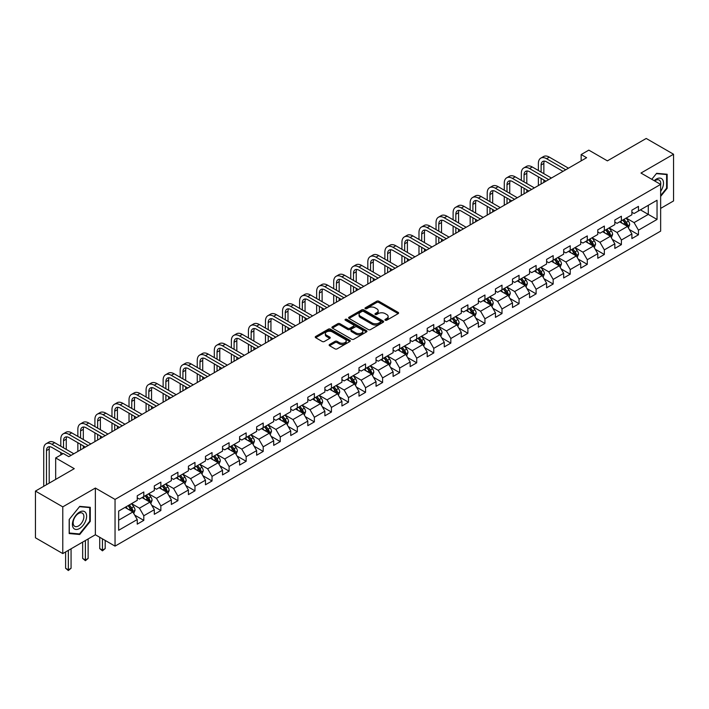 <?xml version="1.0" encoding="UTF-8"?>
<svg xmlns="http://www.w3.org/2000/svg" width="709" height="709" viewBox="0 0 709 709"><rect width="100%" height="100%" fill="white"/><g stroke="black" fill="none" stroke-linecap="round" stroke-linejoin="round"><path stroke-width="1.06" d="M385.253 320.211A1.063 0.612 0 0 0 386.759 320.211L398.157 313.635A1.515 0.877 0 0 0 398.609 313.015A1.515 0.877 0 0 0 398.157 312.394L378.845 301.236A1.515 0.877 0 0 0 376.692 301.236L365.295 307.821A1.063 0.612 0 0 0 364.984 308.255A1.063 0.612 0 0 0 365.295 308.69A1.063 0.612 0 0 0 366.792 308.69L368.272 307.839A4.857 2.801 0 0 1 375.141 307.839L376.754 308.769A4.857 2.801 0 0 1 378.172 310.746A4.857 2.801 0 0 1 376.754 312.731L375.274 313.582A1.063 0.612 0 0 0 374.964 314.016A1.063 0.612 0 0 0 375.274 314.45A1.063 0.612 0 0 0 376.78 314.45L378.252 313.6A4.857 2.801 0 0 1 385.12 313.6L386.733 314.53A4.857 2.801 0 0 1 388.151 316.515A4.857 2.801 0 0 1 386.733 318.492L385.253 319.351A1.063 0.612 0 0 0 384.943 319.777A1.063 0.612 0 0 0 385.253 320.211L385.253 319.351M329.579 344.485A1.515 0.877 0 0 0 329.136 345.106A1.515 0.877 0 0 0 329.579 345.726L335.002 348.855A1.515 0.877 0 0 0 337.147 348.855L349.812 341.543A1.515 0.877 0 0 0 350.255 340.923A1.515 0.877 0 0 0 349.812 340.302L330.491 329.153A1.515 0.877 0 0 0 328.347 329.153L315.682 336.465A1.515 0.877 0 0 0 315.239 337.085A1.515 0.877 0 0 0 315.682 337.706L322.232 341.481A1.515 0.877 0 0 0 324.376 341.481L329.791 338.353A1.515 0.877 0 0 0 330.243 337.732A1.515 0.877 0 0 0 329.791 337.112L326.548 335.242A4.059 2.34 0 0 1 325.36 333.584A4.059 2.34 0 0 1 327.868 331.413A4.059 2.34 0 0 1 332.291 331.927L345.008 339.265A4.059 2.34 0 0 1 346.196 340.923A4.059 2.34 0 0 1 343.688 343.094A4.059 2.34 0 0 1 339.265 342.58L337.147 341.357A1.515 0.877 0 0 0 335.002 341.357L329.579 344.485L329.579 345.726L335.002 342.624L335.002 341.357M660.646 208.402L673.55 200.948L673.55 154.234L646.218 138.459L607.4 160.863L588.816 150.131L581.158 154.553L586.627 157.708L68.8 456.676L63.331 453.521L55.674 457.934L55.674 479.399M62.782 506.864L62.782 553.578L95.369 534.763L95.369 488.049L62.782 506.864L35.45 491.08L74.268 468.667L55.674 457.934M95.369 488.049L115.044 499.411L660.646 184.411L660.646 231.125L115.044 546.125L115.044 499.411M673.55 154.234L640.971 173.049L660.646 184.411M368.379 329.588A1.515 0.877 0 0 0 370.523 329.588L383.188 322.276A1.515 0.877 0 0 0 383.631 321.656A1.515 0.877 0 0 0 383.188 321.035L363.868 309.886A1.515 0.877 0 0 0 361.723 309.886L349.058 317.198A1.515 0.877 0 0 0 348.615 317.809A1.515 0.877 0 0 0 349.058 318.43L368.379 329.588M345.779 320.441A1.063 0.612 0 0 1 346.861 320.592L346.861 319.334L366.5 330.669A1.515 0.877 0 0 1 366.943 331.289A1.515 0.877 0 0 1 366.5 331.909L353.835 339.221A1.515 0.877 0 0 1 351.691 339.221L332.37 328.072L337.794 324.961L337.794 323.703L332.37 326.831A1.515 0.877 0 0 0 331.927 327.452A1.515 0.877 0 0 0 332.37 328.072L332.37 326.831M337.794 324.961A1.515 0.877 0 0 1 339.939 324.961L339.939 323.703A1.515 0.877 0 0 0 337.794 323.703M339.939 323.703L347.773 328.223A1.515 0.877 0 0 0 349.918 328.223L353.516 326.149A1.515 0.877 0 0 0 353.959 325.528A1.515 0.877 0 0 0 353.516 324.908L345.354 320.202A1.063 0.612 0 0 1 345.044 319.768A1.063 0.612 0 0 1 345.7 319.201A1.063 0.612 0 0 1 346.861 319.334M62.782 553.578L35.45 537.794L35.45 491.08M134.675 515.097L143.803 520.371L143.803 515.762L154.305 509.7L154.305 514.309L160.863 510.524L160.863 505.916L171.356 499.854L171.356 504.462L177.915 500.678L177.915 496.07L188.417 490.008L188.417 494.616L194.975 490.823L194.975 486.214L205.468 480.161L205.468 484.77L212.035 480.977L212.035 476.368L222.529 470.306L222.529 474.915L229.087 471.13L229.087 466.522L239.589 460.46L239.589 465.069L246.147 461.284L246.147 456.676L256.64 450.614L256.64 455.222L263.199 451.438L263.199 446.83L273.701 440.768L273.701 445.376L280.259 441.592L280.259 436.983L290.752 430.921L290.752 435.53L297.319 431.737L297.319 427.128L307.812 421.075L307.812 425.684L314.371 421.89L314.371 417.282L324.873 411.229L324.873 415.828L331.431 412.044L331.431 407.436L341.924 401.374L341.924 405.982L348.482 402.198L348.482 397.589L358.984 391.528L358.984 396.136L365.543 392.352L365.543 387.743L376.036 381.681L376.036 386.29L382.603 382.506L382.603 377.897L393.096 371.835L393.096 376.444L399.654 372.65L399.654 368.051L410.156 361.989L410.156 366.597L416.715 362.804L416.715 358.196L427.208 352.143L427.208 356.751L433.766 352.958L433.766 348.349L444.268 342.287L444.268 346.896L450.827 343.112L450.827 338.503L461.32 332.441L461.32 337.05L467.887 333.265L467.887 328.657L478.38 322.595L478.38 327.203L484.938 323.419L484.938 318.811L495.44 312.749L495.44 317.357L501.999 313.573L501.999 308.964L512.492 302.903L512.492 307.511L519.059 303.718L519.059 299.109L529.552 293.056L529.552 297.665L536.11 293.872L536.11 289.263L546.604 283.201L546.604 287.81L553.171 284.025L553.171 279.417L563.664 273.355L563.664 277.963L570.222 274.179L570.222 269.571L580.724 263.509L580.724 268.117L587.282 264.333L587.282 259.724L597.776 253.662L597.776 258.271L604.343 254.487L604.343 249.878L614.836 243.816L614.836 248.425L621.394 244.632L621.394 240.023L631.896 233.97L631.896 238.578L638.454 234.785L638.454 230.177L657.039 219.444L657.039 200.257L648.292 205.309L648.292 214.402L657.039 219.444M143.803 520.371L137.245 524.155L137.245 519.546L118.66 530.279L118.66 511.092L137.245 500.359L137.245 495.751L143.803 491.966L143.803 496.575L154.305 490.513L154.305 485.904L160.863 482.111L160.863 486.72L171.356 480.667L171.356 476.058L177.915 472.265L177.915 476.873L188.417 470.811L188.417 466.203L194.975 462.419L194.975 467.027L205.468 460.965L205.468 456.357L212.035 452.572L212.035 457.181L222.529 451.119L222.529 446.51L229.087 442.726L229.087 447.335L239.589 441.273L239.589 436.664L246.147 432.88L246.147 437.488L256.64 431.426L256.64 426.818L263.199 423.025L263.199 427.633L273.701 421.58L273.701 416.972L280.259 413.179L280.259 417.787L290.752 411.725L290.752 407.126L297.319 403.332L297.319 407.941L307.812 401.879L307.812 397.27L314.371 393.486L314.371 398.095L324.873 392.033L324.873 387.424L331.431 383.64L331.431 388.248L341.924 382.186L341.924 377.578L348.482 373.794L348.482 378.402L358.984 372.34L358.984 367.732L365.543 363.939L365.543 368.547L376.036 362.494L376.036 357.885L382.603 354.092L382.603 358.701L393.096 352.648L393.096 348.039L399.654 344.246L399.654 348.855L410.156 342.793L410.156 338.184L416.715 334.4L416.715 339.008L427.208 332.946L427.208 328.338L433.766 324.554L433.766 329.162L444.268 323.1L444.268 318.492L450.827 314.707L450.827 319.316L461.32 313.254L461.32 308.645L467.887 304.861L467.887 309.461L478.38 303.408L478.38 298.799L484.938 295.006L484.938 299.615L495.44 293.561L495.44 288.953L501.999 285.16L501.999 289.768L512.492 283.706L512.492 279.098L519.059 275.314L519.059 279.922L529.552 273.86L529.552 269.252L536.11 265.467L536.11 270.076L546.604 264.014L546.604 259.405L553.171 255.621L553.171 260.23L563.664 254.168L563.664 249.559L570.222 245.775L570.222 250.383L580.724 244.321L580.724 239.713L587.282 235.92L587.282 240.528L597.776 234.475L597.776 229.867L604.343 226.074L604.343 230.682L614.836 224.62L614.836 220.012L621.394 216.227L621.394 220.836L631.896 214.774L631.896 210.165L638.454 206.381L638.454 210.99L657.039 200.257M142.057 497.585L149.927 502.123L139.434 508.185L131.555 503.638M137.245 497.833L139.434 499.092L143.803 496.575M139.434 508.185L143.803 515.762M149.927 502.123L154.305 509.7M159.108 487.73L166.987 492.276L156.485 498.338L148.615 493.792M154.305 487.987L156.485 489.245L160.863 486.72M156.485 498.338L160.863 505.916M166.987 492.276L171.356 499.854M176.169 477.884L184.039 482.43L173.545 488.492L165.676 483.946M171.356 478.141L173.545 479.399L177.915 476.873M173.545 488.492L177.915 496.07M184.039 482.43L188.417 490.008M193.229 468.037L201.099 472.584L190.606 478.646L182.727 474.099M188.417 468.294L190.606 469.553L194.975 467.027M190.606 478.646L194.975 486.214M201.099 472.584L205.468 480.161M210.281 458.191L218.15 462.738L207.657 468.8L199.787 464.253M205.468 458.439L207.657 459.707L212.035 457.181M207.657 468.8L212.035 476.368M218.15 462.738L222.529 470.306M227.341 448.345L235.211 452.891L224.718 458.945L216.839 454.407M222.529 448.593L224.718 449.861L229.087 447.335M224.718 458.945L229.087 466.522M235.211 452.891L239.589 460.46M244.392 438.499L252.271 443.036L241.769 449.098L233.899 444.552M239.589 438.747L241.769 440.014L246.147 437.488M241.769 449.098L246.147 456.676M252.271 443.036L256.64 450.614M261.453 428.644L269.323 433.19L258.829 439.252L250.959 434.706M256.64 428.901L258.829 430.159L263.199 427.633M258.829 439.252L263.199 446.83M269.323 433.19L273.701 440.768M278.513 418.797L286.383 423.344L275.89 429.406L268.011 424.859M273.701 419.054L275.89 420.313L280.259 417.787M275.89 429.406L280.259 436.983M286.383 423.344L290.752 430.921M295.564 408.951L303.443 413.498L292.941 419.56L285.071 415.013M290.752 409.208L292.941 410.467L297.319 407.941M292.941 419.56L297.319 427.128M303.443 413.498L307.812 421.075M312.625 399.105L320.495 403.651L310.001 409.713L302.123 405.167M307.812 399.353L310.001 400.62L314.371 398.095M310.001 409.713L314.371 417.282M320.495 403.651L324.873 411.229M329.676 389.259L337.555 393.805L327.053 399.858L319.183 395.321M324.873 389.507L327.053 390.774L331.431 388.248M327.053 399.858L331.431 407.436M337.555 393.805L341.924 401.374M346.736 379.412L354.606 383.95L344.113 390.012L336.243 385.466M341.924 379.661L344.113 380.928L348.482 378.402M344.113 390.012L348.482 397.589M354.606 383.95L358.984 391.528M363.797 369.557L371.667 374.104L361.173 380.166L353.295 375.619M358.984 369.814L361.173 371.073L365.543 368.547M361.173 380.166L365.543 387.743M371.667 374.104L376.036 381.681M380.848 359.711L388.727 364.258L378.225 370.32L370.355 365.773M376.036 359.968L378.225 361.227L382.603 358.701M378.225 370.32L382.603 377.897M388.727 364.258L393.096 371.835M397.909 349.865L405.778 354.411L395.285 360.473L387.406 355.927M393.096 350.122L395.285 351.38L399.654 348.855M395.285 360.473L399.654 368.051M405.778 354.411L410.156 361.989M414.96 340.019L422.839 344.565L412.337 350.627L404.467 346.081M410.156 340.267L412.337 341.534L416.715 339.008M412.337 350.627L416.715 358.196M422.839 344.565L427.208 352.143M432.02 330.172L439.89 334.719L429.397 340.772L421.527 336.234M427.208 330.421L429.397 331.688L433.766 329.162M429.397 340.772L433.766 348.349M439.89 334.719L444.268 342.287M449.081 320.326L456.951 324.864L446.457 330.926L438.579 326.379M444.268 320.574L446.457 321.842L450.827 319.316M446.457 330.926L450.827 338.503M456.951 324.864L461.32 332.441M466.132 310.471L474.011 315.018L463.509 321.08L455.639 316.533M461.32 310.728L463.509 311.987L467.887 309.461M463.509 321.08L467.887 328.657M474.011 315.018L478.38 322.595M483.192 300.625L491.062 305.171L480.569 311.233L472.699 306.687M478.38 300.882L480.569 302.14L484.938 299.615M480.569 311.233L484.938 318.811M491.062 305.171L495.44 312.749M500.244 290.779L508.123 295.325L497.621 301.387L489.751 296.841M495.44 291.036L497.621 292.294L501.999 289.768M497.621 301.387L501.999 308.964M508.123 295.325L512.492 302.903M517.304 280.932L525.174 285.479L514.681 291.541L506.811 286.994M512.492 281.181L514.681 282.448L519.059 279.922M514.681 291.541L519.059 299.109M525.174 285.479L529.552 293.056M534.364 271.086L542.234 275.633L531.741 281.686L523.862 277.148M529.552 271.334L531.741 272.602L536.11 270.076M531.741 281.686L536.11 289.263M542.234 275.633L546.604 283.201M551.416 261.24L559.295 265.786L548.793 271.839L540.923 267.293M546.604 261.488L548.793 262.755L553.171 260.23M548.793 271.839L553.171 279.417M559.295 265.786L563.664 273.355M568.476 251.394L576.346 255.931L565.853 261.993L557.983 257.447M563.664 251.642L565.853 252.9L570.222 250.383M565.853 261.993L570.222 269.571M576.346 255.931L580.724 263.509M585.537 241.539L593.406 246.085L582.904 252.147L575.034 247.601M580.724 241.796L582.904 243.054L587.282 240.528M582.904 252.147L587.282 259.724M593.406 246.085L597.776 253.662M602.588 231.692L610.458 236.239L599.965 242.301L592.095 237.754M597.776 231.949L599.965 233.208L604.343 230.682M599.965 242.301L604.343 249.878M610.458 236.239L614.836 243.816M619.648 221.846L627.518 226.393L617.025 232.455L609.146 227.908M614.836 222.103L617.025 223.362L621.394 220.836M617.025 232.455L621.394 240.023M627.518 226.393L631.896 233.97M640.422 209.855L648.292 214.402L634.076 222.608L626.207 218.062M631.896 212.248L634.076 213.515L638.454 210.99M634.076 222.608L638.454 230.177M95.369 534.763L115.044 546.125M581.158 154.553L581.158 160.863M118.66 520.184L132.867 511.978L124.997 507.431M132.867 511.978L137.245 519.546M629.326 229.512L638.454 234.785M612.266 239.367L621.394 244.632M595.206 249.213L604.343 254.487M578.154 259.06L587.282 264.333M561.094 268.906L570.222 274.179M544.042 278.752L553.171 284.025M526.982 288.598L536.11 293.872M509.922 298.454L519.059 303.718M492.87 308.3L501.999 313.573M475.81 318.146L484.938 323.419M458.758 327.992L467.887 333.265M441.698 337.839L450.827 343.112M424.638 347.685L433.766 352.958M407.586 357.54L416.715 362.804M390.526 367.386L399.654 372.65M373.475 377.232L382.603 382.506M356.414 387.079L365.543 392.352M339.354 396.925L348.482 402.198M322.303 406.771L331.431 412.044M305.242 416.626L314.371 421.89M288.182 426.472L297.319 431.737M271.13 436.319L280.259 441.592M254.07 446.165L263.199 451.438M237.019 456.011L246.147 461.284M219.958 465.857L229.087 471.13M202.898 475.712L212.035 480.977M185.847 485.559L194.975 490.823M168.786 495.405L177.915 500.678M151.735 505.251L160.863 510.524M660.646 196.411L667.151 188.319L667.151 174.254L656.605 173.315L651.793 179.297L656.383 173.625L666.611 174.538L666.611 188.169L660.646 195.578M69.181 533.558L79.736 534.497L90.282 521.372L90.282 507.307L79.736 506.368L69.181 519.493L69.181 533.558M666.611 188.009L667.151 188.319M89.733 521.062L90.282 521.372M78.619 533.859L79.736 534.497M385.678 320.362L386.733 319.759A4.857 2.801 0 0 0 388.151 317.774L388.151 316.515M378.172 310.746L378.172 312.013A4.857 2.801 0 0 1 376.754 313.998L375.699 314.601M398.157 312.394L398.157 313.635L378.845 302.504A1.515 0.877 0 0 0 376.692 302.504L365.72 308.84M383.188 321.035L383.188 322.276L363.868 311.145A1.515 0.877 0 0 0 361.723 311.145L349.076 318.447M380.503 322.09A1.063 0.612 0 0 0 380.813 321.656A1.063 0.612 0 0 0 380.503 321.221L363.549 311.428A1.063 0.612 0 0 0 362.042 311.428L360.491 312.332A4.857 2.801 0 0 0 359.064 314.309A4.857 2.801 0 0 0 360.491 316.294L372.083 322.985A4.857 2.801 0 0 0 378.952 322.985L380.503 322.09L380.503 323.348A1.063 0.612 0 0 0 380.813 322.914L380.813 321.656M359.064 314.309L359.064 315.576A4.857 2.801 0 0 0 360.491 317.561L360.491 316.294M380.503 323.348L378.952 324.252A4.857 2.801 0 0 1 372.083 324.252L360.491 317.561M339.939 324.961L347.773 329.49A1.515 0.877 0 0 0 349.918 329.49L353.516 327.407A1.515 0.877 0 0 0 353.959 326.787L353.959 325.528M346.861 320.592L366.482 331.918M355.9 332.92A4.059 2.34 0 0 0 360.323 333.425A4.059 2.34 0 0 0 362.831 331.263A4.059 2.34 0 0 0 361.643 329.605L357.159 327.017A1.515 0.877 0 0 0 355.014 327.017L351.425 329.091A1.515 0.877 0 0 0 350.973 329.712A1.515 0.877 0 0 0 351.425 330.332L355.9 332.92L355.9 334.178A4.059 2.34 0 0 0 360.323 334.683A4.059 2.34 0 0 0 362.831 332.521L362.831 331.263M350.973 329.712L350.973 330.97A1.515 0.877 0 0 0 351.425 331.59L351.425 330.332M355.9 334.178L351.425 331.59M346.196 340.923L346.196 342.19A4.059 2.34 0 0 1 343.688 344.352A4.059 2.34 0 0 1 339.265 343.847L337.147 342.624A1.515 0.877 0 0 0 335.002 342.624M325.36 333.584L325.36 334.843A4.059 2.34 0 0 0 326.548 336.5L326.548 335.242M329.791 337.112L329.791 338.353L326.548 336.5M349.812 340.302L349.812 341.543L330.491 330.412A1.515 0.877 0 0 0 328.347 330.412L315.7 337.714L315.682 336.465M628.378 227.89L629.681 224.611A4.094 2.366 -120 0 0 628.378 221.119L626.118 218.106M622.183 223.308L620.65 221.27M622.732 220.065L624.984 223.078A4.094 2.366 60 0 1 626.162 225.542L627.474 224.788A4.094 2.366 -120 0 0 626.295 222.325L624.044 219.311M623.016 219.905L625.515 223.246A2.092 1.205 60 0 1 625.896 223.876L627.474 224.788M538.388 170.514L538.388 163.442A11.601 6.7 60 0 1 540.79 158.134L543.519 156.556A11.601 6.7 60 0 1 549.315 157.132L568.476 168.193M540.79 158.134A11.601 6.7 60 0 1 546.586 158.71L565.738 169.77M563.008 171.348L546.586 161.865A7.728 4.467 -120 0 0 542.722 161.484A7.728 4.467 -120 0 0 541.118 165.02L541.118 172.092M544.335 161.12A7.728 4.467 -120 0 0 543.856 163.442L543.856 173.67M541.118 178.402L541.118 183.986M543.856 179.98L543.856 182.408M538.388 185.563L538.388 176.825M660.646 191.359A10.05 5.805 120 0 0 662.543 187.805A10.05 5.805 120 0 0 661.914 178.907A10.05 5.805 120 0 0 654.212 180.698M665.928 174.148L666.611 174.538M660.646 184.943A7.613 4.396 120 0 0 659.193 180.086A7.613 4.396 120 0 0 654.646 180.946M79.514 528.515A10.05 5.805 120 0 0 86.622 516.205A10.05 5.805 120 0 0 79.514 512.102A10.05 5.805 120 0 0 72.407 524.412A10.05 5.805 120 0 0 79.514 528.515M78.513 525.945A7.613 4.396 120 0 0 83.485 519.236A7.613 4.396 120 0 0 82.324 513.139A7.613 4.396 120 0 0 78.513 513.52A7.613 4.396 120 0 0 73.55 520.22A7.613 4.396 120 0 0 74.711 526.317A7.613 4.396 120 0 0 78.513 525.945M69.287 519.396L79.514 506.678L89.733 507.591L89.733 521.221L79.514 533.939L69.287 533.026L69.269 519.378M89.059 507.201L89.733 507.591M611.326 237.737L612.629 234.457A4.094 2.366 -120 0 0 611.318 230.966L609.058 227.961M605.131 233.164L603.598 231.116M605.672 229.911L607.932 232.924A4.094 2.366 60 0 1 609.102 235.388L610.414 234.635A4.094 2.366 -120 0 0 609.244 232.171L606.984 229.158M605.956 229.751L608.464 233.093A2.092 1.205 60 0 1 608.845 233.722L610.414 234.635M594.266 247.583L595.569 244.304A4.094 2.366 -120 0 0 594.257 240.821L592.006 237.807M588.071 243.01L586.538 240.963M588.612 239.757L590.872 242.77A4.094 2.366 60 0 1 592.042 245.234L593.353 244.481A4.094 2.366 -120 0 0 592.183 242.017L589.923 239.004M588.904 239.598L591.403 242.939A2.092 1.205 60 0 1 591.785 243.577L593.353 244.481M521.328 180.361L521.328 173.288A11.601 6.7 60 0 1 523.729 167.98L526.468 166.402A11.601 6.7 60 0 1 532.264 166.978L551.416 178.039M523.729 167.98A11.601 6.7 60 0 1 529.526 168.556L548.686 179.616M545.948 181.194L529.526 171.711A7.728 4.467 -120 0 0 525.661 171.33A7.728 4.467 -120 0 0 524.066 174.866L524.066 181.938M527.283 170.975A7.728 4.467 -120 0 0 526.796 173.288L526.796 183.516M524.066 188.248L524.066 193.832M526.796 189.826L526.796 192.254M521.328 195.409L521.328 186.671M504.276 190.207L504.276 183.135A11.601 6.7 60 0 1 506.678 177.826L509.408 176.249A11.601 6.7 60 0 1 515.204 176.825L534.364 187.885M506.678 177.826A11.601 6.7 60 0 1 512.474 178.402L531.626 189.463M528.896 191.04L512.474 181.557A7.728 4.467 -120 0 0 508.61 181.176A7.728 4.467 -120 0 0 507.006 184.712L507.006 191.785M510.223 180.822A7.728 4.467 -120 0 0 509.736 183.135L509.736 193.362M507.006 198.095L507.006 203.678M509.736 199.672L509.736 202.1M504.276 205.255L504.276 196.517M577.215 257.429L578.509 254.15A4.094 2.366 -120 0 0 577.206 250.667L574.946 247.654M571.011 252.856L569.478 250.809M571.56 249.612L573.811 252.626A4.094 2.366 60 0 1 574.99 255.089L576.302 254.327A4.094 2.366 -120 0 0 575.123 251.863L572.872 248.85M571.844 249.444L574.352 252.785A2.092 1.205 60 0 1 574.724 253.423L576.302 254.327M560.154 267.275L561.457 264.005A4.094 2.366 -120 0 0 560.145 260.513L557.894 257.5M553.959 262.702L552.426 260.655M554.5 259.459L556.76 262.472A4.094 2.366 60 0 1 557.93 264.936L559.241 264.173A4.094 2.366 -120 0 0 558.072 261.71L555.812 258.696M554.784 259.29L557.292 262.631A2.092 1.205 60 0 1 557.673 263.269L559.241 264.173M543.094 277.13L544.397 273.851A4.094 2.366 -120 0 0 543.094 270.359L540.834 267.346M536.899 272.548L535.366 270.501M537.449 269.305L539.7 272.318A4.094 2.366 60 0 1 540.878 274.782L542.19 274.029A4.094 2.366 -120 0 0 541.011 271.556L538.76 268.551M537.732 269.136L540.231 272.478A2.092 1.205 60 0 1 540.612 273.116L542.19 274.029M487.216 200.053L487.216 192.981A11.601 6.7 60 0 1 489.618 187.672L492.347 186.095A11.601 6.7 60 0 1 498.152 186.671L517.304 197.731M489.618 187.672A11.601 6.7 60 0 1 495.414 188.248L514.574 199.309M511.836 200.886L495.414 191.403A7.728 4.467 -120 0 0 491.55 191.022A7.728 4.467 -120 0 0 489.946 194.567L489.946 201.631M493.163 190.668A7.728 4.467 -120 0 0 492.684 192.981L492.684 203.208M489.946 207.95L489.946 213.524M492.684 209.527L492.684 211.947M487.216 215.102L487.216 206.363M470.156 209.899L470.156 202.836A11.601 6.7 60 0 1 472.557 197.527L475.296 195.95A11.601 6.7 60 0 1 481.092 196.517L500.244 207.577M472.557 197.527A11.601 6.7 60 0 1 478.362 198.095L497.514 209.155M494.785 210.733L478.362 201.259A7.728 4.467 -120 0 0 474.489 200.869A7.728 4.467 -120 0 0 472.894 204.414L472.894 211.477M476.111 200.514A7.728 4.467 -120 0 0 475.624 202.836L475.624 213.063M472.894 217.796L472.894 223.37M475.624 219.373L475.624 221.793M470.156 224.948L470.156 216.218M453.104 219.755L453.104 212.682A11.601 6.7 60 0 1 455.506 207.374L458.236 205.796A11.601 6.7 60 0 1 464.032 206.363L483.192 217.424M455.506 207.374A11.601 6.7 60 0 1 461.302 207.95L480.454 219.001M477.724 220.588L461.302 211.105A7.728 4.467 -120 0 0 457.438 210.715A7.728 4.467 -120 0 0 455.834 214.26L455.834 221.332M459.051 210.36A7.728 4.467 -120 0 0 458.572 212.682L458.572 222.91M455.834 227.642L455.834 233.226M458.572 229.22L458.572 231.639M453.104 234.803L453.104 226.065M436.044 229.601L436.044 222.529A11.601 6.7 60 0 1 438.446 217.22L441.184 215.642A11.601 6.7 60 0 1 446.98 216.218L466.132 227.279M438.446 217.22A11.601 6.7 60 0 1 444.242 217.796L463.402 228.856M460.664 230.434L444.242 220.951A7.728 4.467 -120 0 0 440.378 220.57A7.728 4.467 -120 0 0 438.782 224.106L438.782 231.178M441.999 220.207A7.728 4.467 -120 0 0 441.512 222.529L441.512 232.756M438.782 237.488L438.782 243.072M441.512 239.066L441.512 241.494M436.044 244.649L436.044 235.911M418.984 239.447L418.984 232.375A11.601 6.7 60 0 1 421.394 227.066L424.124 225.489A11.601 6.7 60 0 1 429.92 226.065L449.081 237.125M421.394 227.066A11.601 6.7 60 0 1 427.19 227.642L446.342 238.703M443.612 240.28L427.19 230.797A7.728 4.467 -120 0 0 423.326 230.416A7.728 4.467 -120 0 0 421.722 233.952L421.722 241.025M424.939 230.062A7.728 4.467 -120 0 0 424.452 232.375L424.452 242.602M421.722 247.335L421.722 252.918M424.452 248.912L424.452 251.341M418.984 254.496L418.984 245.757M401.932 249.293L401.932 242.221A11.601 6.7 60 0 1 404.334 236.912L407.063 235.335A11.601 6.7 60 0 1 412.868 235.911L432.02 246.971M404.334 236.912A11.601 6.7 60 0 1 410.13 237.488L429.291 248.549M426.552 250.126L410.13 240.643A7.728 4.467 -120 0 0 406.266 240.262A7.728 4.467 -120 0 0 404.662 243.799L404.662 250.871M407.879 239.908A7.728 4.467 -120 0 0 407.4 242.221L407.4 252.448M404.662 257.181L404.662 262.764M407.4 258.758L407.4 261.187M401.932 264.342L401.932 255.603M384.872 259.139L384.872 252.067A11.601 6.7 60 0 1 387.274 246.759L390.012 245.181A11.601 6.7 60 0 1 395.808 245.757L414.96 256.818M387.274 246.759A11.601 6.7 60 0 1 393.078 247.335L412.23 258.395M409.501 259.973L393.078 250.49A7.728 4.467 -120 0 0 389.206 250.109A7.728 4.467 -120 0 0 387.61 253.645L387.61 260.717M390.827 249.754A7.728 4.467 -120 0 0 390.34 252.067L390.34 262.295M387.61 267.036L387.61 272.611M390.34 268.614L390.34 271.033M384.872 274.188L384.872 265.45M367.82 268.986L367.82 261.922A11.601 6.7 60 0 1 370.222 256.614L372.952 255.027A11.601 6.7 60 0 1 378.748 255.603L397.909 266.664M370.222 256.614A11.601 6.7 60 0 1 376.018 257.181L395.17 268.241M392.44 269.819L376.018 260.345A7.728 4.467 -120 0 0 372.154 259.955A7.728 4.467 -120 0 0 370.55 263.5L370.55 270.563M373.767 259.6A7.728 4.467 -120 0 0 373.288 261.922L373.288 272.141M370.55 276.882L370.55 282.457M373.288 278.46L373.288 280.879M367.82 284.034L367.82 275.305M350.76 278.832L350.76 271.769A11.601 6.7 60 0 1 353.162 266.46L355.9 264.882A11.601 6.7 60 0 1 361.696 265.45L380.848 276.51M353.162 266.46A11.601 6.7 60 0 1 358.958 267.036L378.119 278.088M375.38 279.674L358.958 270.191A7.728 4.467 -120 0 0 355.094 269.801A7.728 4.467 -120 0 0 353.49 273.346L353.49 280.418M356.716 269.447A7.728 4.467 -120 0 0 356.228 271.769L356.228 281.996M353.49 286.728L353.49 292.303M356.228 288.306L356.228 290.725M350.76 293.889L350.76 285.151M333.7 288.687L333.7 281.615A11.601 6.7 60 0 1 336.101 276.306L338.84 274.729A11.601 6.7 60 0 1 344.636 275.305L363.797 286.365M336.101 276.306A11.601 6.7 60 0 1 341.906 276.882L361.058 287.943M358.329 289.52L341.906 280.037A7.728 4.467 -120 0 0 338.042 279.656A7.728 4.467 -120 0 0 336.438 283.192L336.438 290.265M339.655 279.293A7.728 4.467 -120 0 0 339.168 281.615L339.168 291.842M336.438 296.575L336.438 302.158M339.168 298.152L339.168 300.581M333.7 303.736L333.7 294.997M316.648 298.533L316.648 291.461A11.601 6.7 60 0 1 319.05 286.152L321.78 284.575A11.601 6.7 60 0 1 327.585 285.151L346.736 296.211M319.05 286.152A11.601 6.7 60 0 1 324.846 286.728L344.007 297.789M341.268 299.366L324.846 289.884A7.728 4.467 -120 0 0 320.982 289.502A7.728 4.467 -120 0 0 319.378 293.039L319.378 300.111M322.595 289.148A7.728 4.467 -120 0 0 322.116 291.461L322.116 301.688M319.378 306.421L319.378 312.004M322.116 307.998L322.116 310.427M316.648 313.582L316.648 304.843M299.588 308.38L299.588 301.307A11.601 6.7 60 0 1 301.99 295.999L304.728 294.421A11.601 6.7 60 0 1 310.524 294.997L329.676 306.058M301.99 295.999A11.601 6.7 60 0 1 307.795 296.575L326.946 307.635M324.217 309.213L307.795 299.73A7.728 4.467 -120 0 0 303.922 299.349A7.728 4.467 -120 0 0 302.326 302.885L302.326 309.957M305.544 298.994A7.728 4.467 -120 0 0 305.056 301.307L305.056 311.535M302.326 316.267L302.326 321.851M305.056 317.845L305.056 320.273M299.588 323.428L299.588 314.69M282.536 318.226L282.536 311.154A11.601 6.7 60 0 1 284.938 305.845L287.668 304.267A11.601 6.7 60 0 1 293.464 304.843L312.625 315.904M284.938 305.845A11.601 6.7 60 0 1 290.734 306.421L309.886 317.481M307.157 319.059L290.734 309.576A7.728 4.467 -120 0 0 286.87 309.195A7.728 4.467 -120 0 0 285.266 312.731L285.266 319.803M288.483 308.84A7.728 4.467 -120 0 0 288.005 311.154L288.005 321.381M285.266 326.113L285.266 331.697M288.005 327.7L288.005 330.119M282.536 333.274L282.536 324.536M265.476 328.072L265.476 321.009A11.601 6.7 60 0 1 267.878 315.7L270.608 314.114A11.601 6.7 60 0 1 276.413 314.69L295.564 325.75M267.878 315.7A11.601 6.7 60 0 1 273.674 316.267L292.835 327.328M290.096 328.905L273.674 319.422A7.728 4.467 -120 0 0 269.81 319.041A7.728 4.467 -120 0 0 268.206 322.586L268.206 329.65M271.432 318.687A7.728 4.467 -120 0 0 270.944 321.009L270.944 331.227M268.206 335.969L268.206 341.543M270.944 337.546L270.944 339.966M265.476 343.121L265.476 334.391M248.416 337.918L248.416 330.855A11.601 6.7 60 0 1 250.818 325.546L253.556 323.969A11.601 6.7 60 0 1 259.352 324.536L278.513 335.596M250.818 325.546A11.601 6.7 60 0 1 256.623 326.113L275.774 337.174M273.045 338.751L256.623 329.277A7.728 4.467 -120 0 0 252.758 328.887A7.728 4.467 -120 0 0 251.154 332.432L251.154 339.505M254.371 328.533A7.728 4.467 -120 0 0 253.884 330.855L253.884 341.082M251.154 345.815L251.154 351.389M253.884 347.392L253.884 349.812M248.416 352.976L248.416 344.237M231.364 347.773L231.364 340.701A11.601 6.7 60 0 1 233.766 335.392L236.496 333.815A11.601 6.7 60 0 1 242.301 334.391L261.453 345.443M233.766 335.392A11.601 6.7 60 0 1 239.562 335.969L258.723 347.029M255.984 348.606L239.562 339.124A7.728 4.467 -120 0 0 235.698 338.742A7.728 4.467 -120 0 0 234.094 342.279L234.094 349.351M237.311 338.379A7.728 4.467 -120 0 0 236.833 340.701L236.833 350.928M234.094 355.661L234.094 361.244M236.833 357.239L236.833 359.667M231.364 362.822L231.364 354.083M214.304 357.62L214.304 350.547A11.601 6.7 60 0 1 216.706 345.239L219.444 343.661A11.601 6.7 60 0 1 225.24 344.237L244.392 355.298M216.706 345.239A11.601 6.7 60 0 1 222.511 345.815L241.663 356.875M238.933 358.453L222.511 348.97A7.728 4.467 -120 0 0 218.638 348.589A7.728 4.467 -120 0 0 217.043 352.125L217.043 359.197M220.26 348.234A7.728 4.467 -120 0 0 219.772 350.547L219.772 360.775M217.043 365.507L217.043 371.091M219.772 367.085L219.772 369.513M214.304 372.668L214.304 363.93M197.253 367.466L197.253 360.394A11.601 6.7 60 0 1 199.654 355.085L202.384 353.507A11.601 6.7 60 0 1 208.18 354.083L227.341 365.144M199.654 355.085A11.601 6.7 60 0 1 205.45 355.661L224.602 366.721M221.873 368.299L205.45 358.816A7.728 4.467 -120 0 0 201.586 358.435A7.728 4.467 -120 0 0 199.982 361.971L199.982 369.043M203.199 358.08A7.728 4.467 -120 0 0 202.712 360.394L202.712 370.621M199.982 375.353L199.982 380.937M202.712 376.931L202.712 379.359M197.253 382.514L197.253 373.776M180.192 377.312L180.192 370.24A11.601 6.7 60 0 1 182.594 364.931L185.324 363.354A11.601 6.7 60 0 1 191.129 363.93L210.281 374.99M182.594 364.931A11.601 6.7 60 0 1 188.39 365.507L207.551 376.568M204.812 378.145L188.39 368.662A7.728 4.467 -120 0 0 184.526 368.281A7.728 4.467 -120 0 0 182.922 371.817L182.922 378.89M186.148 367.927A7.728 4.467 -120 0 0 185.661 370.24L185.661 380.467M182.922 385.2L182.922 390.783M185.661 386.786L185.661 389.206M180.192 392.361L180.192 383.622M526.043 286.977L527.345 283.697A4.094 2.366 -120 0 0 526.034 280.206L523.774 277.192M519.848 282.395L518.314 280.347M520.388 279.151L522.648 282.164A4.094 2.366 60 0 1 523.818 284.628L525.13 283.875A4.094 2.366 -120 0 0 523.96 281.411L521.7 278.398M520.672 278.992L523.18 282.333A2.092 1.205 60 0 1 523.552 282.962L525.13 283.875M508.982 296.823L510.285 293.544A4.094 2.366 -120 0 0 508.973 290.052L506.722 287.039M502.787 292.25L501.254 290.203M503.328 288.997L505.588 292.011A4.094 2.366 60 0 1 506.758 294.474L508.069 293.721A4.094 2.366 -120 0 0 506.9 291.257L504.64 288.244M503.62 288.838L506.12 292.179A2.092 1.205 60 0 1 506.501 292.808L508.069 293.721M491.931 306.669L493.225 303.39A4.094 2.366 -120 0 0 491.922 299.907L489.662 296.894M485.727 302.096L484.194 300.049M486.277 298.844L488.528 301.857A4.094 2.366 60 0 1 489.706 304.321L491.018 303.567A4.094 2.366 -120 0 0 489.839 301.103L487.588 298.09M486.56 298.684L489.059 302.025A2.092 1.205 60 0 1 489.44 302.654L491.018 303.567M474.87 316.515L476.173 313.236A4.094 2.366 -120 0 0 474.862 309.753L472.611 306.74M468.676 311.942L467.142 309.895M469.216 308.699L471.476 311.712A4.094 2.366 60 0 1 472.646 314.176L473.958 313.413A4.094 2.366 -120 0 0 472.788 310.95L470.528 307.936M469.5 308.53L472.008 311.871A2.092 1.205 60 0 1 472.389 312.509L473.958 313.413M457.81 326.362L459.113 323.091A4.094 2.366 -120 0 0 457.81 319.599L455.55 316.586M451.615 321.789L450.082 319.741M452.165 318.545L454.416 321.558A4.094 2.366 60 0 1 455.595 324.022L456.906 323.26A4.094 2.366 -120 0 0 455.727 320.796L453.476 317.783M452.448 318.376L454.948 321.718A2.092 1.205 60 0 1 455.329 322.356L456.906 323.26M440.759 336.208L442.062 332.938A4.094 2.366 -120 0 0 440.75 329.446L438.49 326.432M434.564 331.635L433.031 329.588M435.104 328.391L437.364 331.404A4.094 2.366 60 0 1 438.534 333.868L439.846 333.106A4.094 2.366 -120 0 0 438.676 330.642L436.416 327.629M435.388 328.223L437.896 331.564A2.092 1.205 60 0 1 438.268 332.202L439.846 333.106M423.698 346.063L425.001 342.784A4.094 2.366 -120 0 0 423.69 339.292L421.438 336.279M417.504 341.481L415.97 339.434M418.044 338.237L420.304 341.251A4.094 2.366 60 0 1 421.474 343.714L422.786 342.961A4.094 2.366 -120 0 0 421.616 340.497L419.356 337.484M418.337 338.078L420.836 341.419A2.092 1.205 60 0 1 421.217 342.048L422.786 342.961M406.647 355.909L407.941 352.63A4.094 2.366 -120 0 0 406.638 349.138L404.378 346.125M400.443 351.327L398.91 349.289M400.993 348.084L403.244 351.097A4.094 2.366 60 0 1 404.422 353.561L405.734 352.807A4.094 2.366 -120 0 0 404.555 350.343L402.304 347.33M401.276 347.924L403.776 351.265A2.092 1.205 60 0 1 404.157 351.894L405.734 352.807M389.587 365.755L390.889 362.476A4.094 2.366 -120 0 0 389.578 358.993L387.327 355.98M383.392 361.182L381.859 359.135M383.932 357.93L386.192 360.943A4.094 2.366 60 0 1 387.362 363.407L388.674 362.654A4.094 2.366 -120 0 0 387.504 360.19L385.244 357.176M384.216 357.77L386.724 361.111A2.092 1.205 60 0 1 387.105 361.741L388.674 362.654M372.526 375.602L373.829 372.322A4.094 2.366 -120 0 0 372.526 368.84L370.266 365.826M366.331 371.029L364.798 368.981M366.881 367.785L369.132 370.798A4.094 2.366 60 0 1 370.311 373.262L371.622 372.5A4.094 2.366 -120 0 0 370.444 370.036L368.193 367.023M367.165 367.617L369.664 370.958A2.092 1.205 60 0 1 370.045 371.596L371.622 372.5M355.475 385.448L356.778 382.178A4.094 2.366 -120 0 0 355.466 378.686L353.206 375.673M349.271 380.875L347.747 378.828M349.821 377.631L352.081 380.644A4.094 2.366 60 0 1 353.25 383.108L354.562 382.346A4.094 2.366 -120 0 0 353.392 379.882L351.132 376.869M350.104 377.463L352.612 380.804A2.092 1.205 60 0 1 352.985 381.442L354.562 382.346M338.415 395.294L339.717 392.024A4.094 2.366 -120 0 0 338.406 388.532L336.155 385.519M332.22 390.721L330.686 388.674M332.76 387.477L335.02 390.491A4.094 2.366 60 0 1 336.19 392.954L337.502 392.192A4.094 2.366 -120 0 0 336.332 389.728L334.072 386.715M333.053 387.309L335.552 390.65A2.092 1.205 60 0 1 335.933 391.288L337.502 392.192M321.363 405.149L322.657 401.87A4.094 2.366 -120 0 0 321.354 398.378L319.094 395.365M315.159 400.567L313.626 398.52M315.709 397.324L317.96 400.337A4.094 2.366 60 0 1 319.139 402.801L320.45 402.047A4.094 2.366 -120 0 0 319.272 399.584L317.02 396.57M315.992 397.155L318.492 400.505A2.092 1.205 60 0 1 318.873 401.134L320.45 402.047M304.303 414.995L305.606 411.716A4.094 2.366 -120 0 0 304.294 408.224L302.043 405.211M298.108 410.414L296.575 408.375M298.649 407.17L300.908 410.183A4.094 2.366 60 0 1 302.078 412.647L303.39 411.894A4.094 2.366 -120 0 0 302.22 409.43L299.96 406.417M298.932 407.01L301.44 410.351A2.092 1.205 60 0 1 301.821 410.981L303.39 411.894M287.242 424.842L288.545 421.563A4.094 2.366 -120 0 0 287.242 418.071L284.983 415.066M281.048 420.269L279.514 418.221M281.597 417.016L283.848 420.029A4.094 2.366 60 0 1 285.018 422.493L286.339 421.74A4.094 2.366 -120 0 0 285.16 419.276L282.909 416.263M281.881 416.857L284.38 420.198A2.092 1.205 60 0 1 284.761 420.827L286.339 421.74M270.191 434.688L271.494 431.409A4.094 2.366 -120 0 0 270.182 427.926L267.922 424.913M263.987 430.115L262.454 428.068M264.537 426.871L266.797 429.876A4.094 2.366 60 0 1 267.967 432.348L269.278 431.586A4.094 2.366 -120 0 0 268.108 429.122L265.848 426.109M264.82 426.703L267.328 430.044A2.092 1.205 60 0 1 267.701 430.682L269.278 431.586M253.131 444.534L254.434 441.264A4.094 2.366 -120 0 0 253.122 437.772L250.871 434.759M246.936 439.961L245.403 437.914M247.476 436.717L249.736 439.731A4.094 2.366 60 0 1 250.906 442.194L252.218 441.432A4.094 2.366 -120 0 0 251.048 438.968L248.788 435.955M247.769 436.549L250.268 439.89A2.092 1.205 60 0 1 250.649 440.528L252.218 441.432M236.079 454.38L237.373 451.11A4.094 2.366 -120 0 0 236.07 447.618L233.81 444.605M229.876 449.807L228.342 447.76M230.425 446.564L232.676 449.577A4.094 2.366 60 0 1 233.855 452.041L235.166 451.279A4.094 2.366 -120 0 0 233.988 448.815L231.737 445.801M230.709 446.395L233.208 449.736A2.092 1.205 60 0 1 233.589 450.375L235.166 451.279M163.132 387.158L163.132 380.095A11.601 6.7 60 0 1 165.534 374.777L168.272 373.2A11.601 6.7 60 0 1 174.068 373.776L193.229 384.836M165.534 374.777A11.601 6.7 60 0 1 171.339 375.353L190.491 386.414M187.761 387.991L171.339 378.509A7.728 4.467 -120 0 0 167.475 378.127A7.728 4.467 -120 0 0 165.871 381.672L165.871 388.736M169.088 377.773A7.728 4.467 -120 0 0 168.6 380.095L168.6 390.313M165.871 395.055L165.871 400.629M168.6 396.632L168.6 399.052M163.132 402.207L163.132 393.477M146.081 397.005L146.081 389.941A11.601 6.7 60 0 1 148.482 384.632L151.212 383.055A11.601 6.7 60 0 1 157.017 383.622L176.169 394.683M148.482 384.632A11.601 6.7 60 0 1 154.278 385.2L173.439 396.26M170.701 397.838L154.278 388.364A7.728 4.467 -120 0 0 150.414 387.974A7.728 4.467 -120 0 0 148.81 391.519L148.81 398.582M152.027 387.619A7.728 4.467 -120 0 0 151.549 389.941L151.549 400.168M148.81 404.901L148.81 410.476M151.549 406.479L151.549 408.898M146.081 412.053L146.081 403.324M219.019 464.235L220.322 460.956A4.094 2.366 -120 0 0 219.01 457.465L216.759 454.451M212.824 459.654L211.291 457.606M213.365 456.41L215.625 459.423A4.094 2.366 60 0 1 216.794 461.887L218.106 461.134A4.094 2.366 -120 0 0 216.936 458.661L214.676 455.657M213.648 456.241L216.156 459.592A2.092 1.205 60 0 1 216.537 460.221L218.106 461.134M129.02 406.86L129.02 399.787A11.601 6.7 60 0 1 131.422 394.479L134.161 392.901A11.601 6.7 60 0 1 139.957 393.477L159.108 404.529M131.422 394.479A11.601 6.7 60 0 1 137.218 395.055L156.379 406.115M153.649 407.693L137.218 398.21A7.728 4.467 -120 0 0 133.354 397.829A7.728 4.467 -120 0 0 131.759 401.365L131.759 408.437M134.976 397.465A7.728 4.467 -120 0 0 134.488 399.787L134.488 410.015M131.759 414.747L131.759 420.331M134.488 416.325L134.488 418.753M129.02 421.908L129.02 413.17M201.959 474.082L203.261 470.803A4.094 2.366 -120 0 0 201.959 467.311L199.699 464.298M195.764 469.5L194.231 467.461M196.304 466.256L198.564 469.269A4.094 2.366 60 0 1 199.734 471.733L201.055 470.98A4.094 2.366 -120 0 0 199.876 468.516L197.625 465.503M196.597 466.097L199.096 469.438A2.092 1.205 60 0 1 199.477 470.067L201.055 470.98M111.969 416.706L111.969 409.634A11.601 6.7 60 0 1 114.371 404.325L117.1 402.747A11.601 6.7 60 0 1 122.896 403.324L142.057 414.384M114.371 404.325A11.601 6.7 60 0 1 120.167 404.901L139.319 415.961M136.589 417.539L120.167 408.056A7.728 4.467 -120 0 0 116.303 407.675A7.728 4.467 -120 0 0 114.698 411.211L114.698 418.283M117.916 407.312A7.728 4.467 -120 0 0 117.428 409.634L117.428 419.861M114.698 424.594L114.698 430.177M117.428 426.171L117.428 428.599M111.969 431.754L111.969 423.016M184.907 483.928L186.201 480.649A4.094 2.366 -120 0 0 184.898 477.157L182.638 474.153M178.703 479.355L177.17 477.308M179.253 476.102L181.513 479.116A4.094 2.366 60 0 1 182.683 481.579L183.994 480.826A4.094 2.366 -120 0 0 182.825 478.362L180.565 475.349M179.537 475.943L182.045 479.284A2.092 1.205 60 0 1 182.417 479.913L183.994 480.826M94.909 426.552L94.909 419.48A11.601 6.7 60 0 1 97.31 414.171L100.04 412.594A11.601 6.7 60 0 1 105.845 413.17L124.997 424.23M97.31 414.171A11.601 6.7 60 0 1 103.106 414.747L122.267 425.808M119.529 427.385L103.106 417.902A7.728 4.467 -120 0 0 99.242 417.521A7.728 4.467 -120 0 0 97.638 421.057L97.638 428.13M100.855 417.167A7.728 4.467 -120 0 0 100.377 419.48L100.377 429.707M97.638 434.44L97.638 440.023M100.377 436.017L100.377 438.446M94.909 441.601L94.909 432.862M167.847 493.774L169.15 490.495A4.094 2.366 -120 0 0 167.838 487.012L165.587 483.999M161.652 489.201L160.119 487.154M162.193 485.957L164.453 488.962A4.094 2.366 60 0 1 165.622 491.434L166.934 490.672A4.094 2.366 -120 0 0 165.764 488.209L163.504 485.195M162.476 485.789L164.984 489.13A2.092 1.205 60 0 1 165.365 489.768L166.934 490.672M102.45 538.849L102.45 550.157L105.189 548.58L105.189 540.435M105.189 548.58L102.45 550.849L99.721 548.58L99.721 537.271M99.721 548.58L102.45 550.157L102.45 550.849M77.848 436.398L77.848 429.326A11.601 6.7 60 0 1 80.25 424.017L82.988 422.44A11.601 6.7 60 0 1 88.785 423.016L107.945 434.076M80.25 424.017A11.601 6.7 60 0 1 86.055 424.594L105.207 435.654M102.477 437.231L86.055 427.749A7.728 4.467 -120 0 0 82.182 427.367A7.728 4.467 -120 0 0 80.587 430.904L80.587 437.976M83.804 427.013A7.728 4.467 -120 0 0 83.316 429.326L83.316 439.553M80.587 444.286L80.587 449.869M83.316 445.864L83.316 448.292M77.848 451.447L77.848 442.708M150.795 503.62L152.089 500.341A4.094 2.366 -120 0 0 150.787 496.858L148.527 493.845M144.592 499.047L143.058 497M145.141 495.804L147.392 498.817A4.094 2.366 60 0 1 148.571 501.281L149.883 500.519A4.094 2.366 -120 0 0 148.704 498.055L146.453 495.042M145.425 495.635L147.924 498.976A2.092 1.205 60 0 1 148.305 499.615L149.883 500.519M85.399 540.524L85.399 560.004L88.129 558.426L88.129 538.937M88.129 558.426L85.399 560.695L82.661 558.426L82.661 542.101M82.661 558.426L85.399 560.004L85.399 560.695M60.797 446.245L60.797 439.172A11.601 6.7 60 0 1 63.198 433.864L65.928 432.286A11.601 6.7 60 0 1 71.724 432.862L90.885 443.923M63.198 433.864A11.601 6.7 60 0 1 68.995 434.44L88.155 445.5M85.417 447.078L68.995 437.595A7.728 4.467 -120 0 0 65.131 437.214A7.728 4.467 -120 0 0 63.526 440.759L63.526 447.822M66.743 436.859A7.728 4.467 -120 0 0 66.265 439.172L66.265 449.4M60.797 454.983L60.797 452.564M133.735 513.467L135.038 510.196A4.094 2.366 -120 0 0 133.726 506.705L131.475 503.691M127.54 508.894L126.007 506.846M128.081 505.65L130.341 508.663A4.094 2.366 60 0 1 131.511 511.127L132.822 510.365A4.094 2.366 -120 0 0 131.652 507.901L129.392 504.888M128.364 505.482L130.873 508.823A2.092 1.205 60 0 1 131.254 509.461L132.822 510.365M68.339 550.37L68.339 569.85L71.068 568.272L71.068 548.793M71.068 568.272L68.339 570.541L65.609 568.272L65.609 551.948M65.609 568.272L68.339 569.85L68.339 570.541M43.736 486.294L43.736 449.027A11.601 6.7 60 0 1 46.138 443.719L48.877 442.141A11.601 6.7 60 0 1 54.673 442.708L73.825 453.769M46.138 443.719A11.601 6.7 60 0 1 51.934 444.286L71.095 455.346M62.897 453.769L51.934 447.45A7.728 4.467 -120 0 0 48.07 447.06A7.728 4.467 -120 0 0 46.475 450.605L46.475 484.717M49.692 446.705A7.728 4.467 -120 0 0 49.205 449.027L49.205 483.139M386.733 319.759L386.733 318.492M375.274 314.45L375.274 313.582M376.754 313.998L376.754 312.731M365.295 308.69L365.295 307.821M376.692 302.504L376.692 301.236M378.845 302.504L378.845 301.236M349.058 318.43L349.058 317.198M361.723 311.145L361.723 309.886M363.868 311.145L363.868 309.886M372.083 324.252L372.083 322.985M378.952 324.252L378.952 322.985M347.773 329.49L347.773 328.223M349.918 329.49L349.918 328.223M353.516 327.407L353.516 326.149M366.5 331.909L366.5 330.669M337.147 342.624L337.147 341.357M339.265 343.847L339.265 342.58M328.347 330.412L328.347 329.153M330.491 330.412L330.491 329.153M627.111 226.162L629.654 224.691M626.295 222.325L628.378 221.119M623.379 224L624.984 223.078M549.315 157.132L546.586 158.71M543.856 163.442L541.118 165.02M610.059 236.008L612.603 234.537M609.244 232.171L611.318 230.966M606.328 233.855L607.932 232.924M592.999 245.855L595.542 244.383M592.183 242.017L594.257 240.821M589.268 243.701L590.872 242.77M532.264 166.978L529.526 168.556M526.796 173.288L524.066 174.866M515.204 176.825L512.474 178.402M509.736 183.135L507.006 184.712M575.947 255.701L578.482 254.23M575.123 251.863L577.206 250.667M572.216 253.547L573.811 252.626M558.887 265.547L561.431 264.085M558.072 261.71L560.145 260.513M555.156 263.393L556.76 262.472M541.827 275.393L544.37 273.931M541.011 271.556L543.094 270.359M538.096 273.24L539.7 272.318M498.152 186.671L495.414 188.248M492.684 192.981L489.946 194.567M481.092 196.517L478.362 198.095M475.624 202.836L472.894 204.414M464.032 206.363L461.302 207.95M458.572 212.682L455.834 214.26M446.98 216.218L444.242 217.796M441.512 222.529L438.782 224.106M429.92 226.065L427.19 227.642M424.452 232.375L421.722 233.952M412.868 235.911L410.13 237.488M407.4 242.221L404.662 243.799M395.808 245.757L393.078 247.335M390.34 252.067L387.61 253.645M378.748 255.603L376.018 257.181M373.288 261.922L370.55 263.5M361.696 265.45L358.958 267.036M356.228 271.769L353.49 273.346M344.636 275.305L341.906 276.882M339.168 281.615L336.438 283.192M327.585 285.151L324.846 286.728M322.116 291.461L319.378 293.039M310.524 294.997L307.795 296.575M305.056 301.307L302.326 302.885M293.464 304.843L290.734 306.421M288.005 311.154L285.266 312.731M276.413 314.69L273.674 316.267M270.944 321.009L268.206 322.586M259.352 324.536L256.623 326.113M253.884 330.855L251.154 332.432M242.301 334.391L239.562 335.969M236.833 340.701L234.094 342.279M225.24 344.237L222.511 345.815M219.772 350.547L217.043 352.125M208.18 354.083L205.45 355.661M202.712 360.394L199.982 361.971M191.129 363.93L188.39 365.507M185.661 370.24L182.922 371.817M524.775 285.24L527.319 283.777M523.96 281.411L526.034 280.206M521.044 283.086L522.648 282.164M507.715 295.095L510.258 293.623M506.9 291.257L508.973 290.052M503.984 292.941L505.588 292.011M490.663 304.941L493.198 303.47M489.839 301.103L491.922 299.907M486.932 302.787L488.528 301.857M473.603 314.787L476.147 313.316M472.788 310.95L474.862 309.753M469.872 312.634L471.476 311.712M456.543 324.633L459.086 323.171M455.727 320.796L457.81 319.599M452.812 322.48L454.416 321.558M439.491 334.48L442.035 333.017M438.676 330.642L440.75 329.446M435.76 332.326L437.364 331.404M422.431 344.326L424.975 342.864M421.616 340.497L423.69 339.292M418.7 342.172L420.304 341.251M405.38 354.181L407.914 352.71M404.555 350.343L406.638 349.138M401.648 352.027L403.244 351.097M388.319 364.027L390.863 362.556M387.504 360.19L389.578 358.993M384.588 361.874L386.192 360.943M371.259 373.873L373.803 372.402M370.444 370.036L372.526 368.84M367.528 371.72L369.132 370.798M354.208 383.72L356.751 382.248M353.392 379.882L355.466 378.686M350.476 381.566L352.081 380.644M337.147 393.566L339.691 392.104M336.332 389.728L338.406 388.532M333.416 391.412L335.02 390.491M320.087 403.412L322.63 401.95M319.272 399.584L321.354 398.378M316.365 401.259L317.96 400.337M303.035 413.267L305.579 411.796M302.22 409.43L304.294 408.224M299.304 411.114L300.908 410.183M285.975 423.113L288.519 421.642M285.16 419.276L287.242 418.071M282.244 420.96L283.848 420.029M268.924 432.96L271.467 431.489M268.108 429.122L270.182 427.926M265.193 430.806L266.797 429.876M251.863 442.806L254.407 441.335M251.048 438.968L253.122 437.772M248.132 440.652L249.736 439.731M234.803 452.652L237.347 451.19M233.988 448.815L236.07 447.618M231.072 450.499L232.676 449.577M174.068 373.776L171.339 375.353M168.6 380.095L165.871 381.672M157.017 383.622L154.278 385.2M151.549 389.941L148.81 391.519M217.752 462.498L220.295 461.036M216.936 458.661L219.01 457.465M214.021 460.345L215.625 459.423M139.957 393.477L137.218 395.055M134.488 399.787L131.759 401.365M200.691 472.354L203.235 470.882M199.876 468.516L201.959 467.311M196.96 470.2L198.564 469.269M122.896 403.324L120.167 404.901M117.428 409.634L114.698 411.211M183.64 482.2L186.175 480.729M182.825 478.362L184.898 477.157M179.909 480.046L181.513 479.116M105.845 413.17L103.106 414.747M100.377 419.48L97.638 421.057M166.58 492.046L169.123 490.575M165.764 488.209L167.838 487.012M162.848 489.892L164.453 488.962M88.785 423.016L86.055 424.594M83.316 429.326L80.587 430.904M149.519 501.892L152.063 500.421M148.704 498.055L150.787 496.858M145.788 499.739L147.392 498.817M71.724 432.862L68.995 434.44M66.265 439.172L63.526 440.759M132.468 511.738L135.011 510.276M131.652 507.901L133.726 506.705M128.737 509.585L130.341 508.663M54.673 442.708L51.934 444.286M49.205 449.027L46.475 450.605"/></g></svg>
